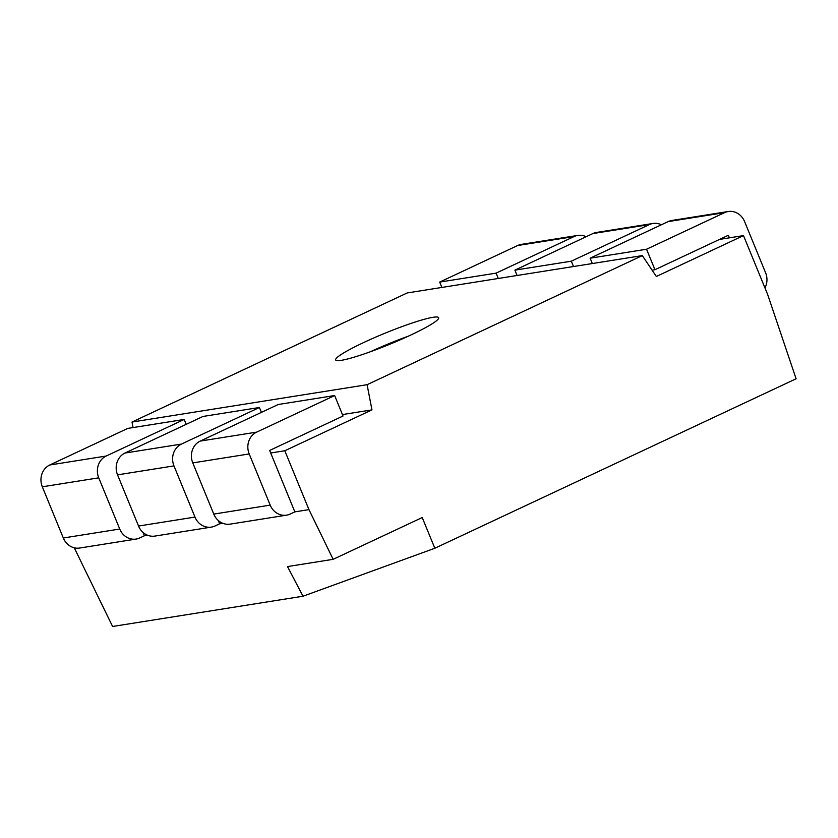 <?xml version="1.0" encoding="UTF-8"?>
<svg xmlns="http://www.w3.org/2000/svg" width="838" height="838" viewBox="0 0 838 838"><rect width="100%" height="100%" fill="white"/><g stroke="black" fill="none" stroke-linecap="round" stroke-linejoin="round"><path stroke-width="1.26" d="M127.764 428.407L49.788 464.985A16.697 15.094 81 0 0 42.319 486.805L98.748 477.838A16.697 15.094 -99 0 1 106.206 456.029L184.182 419.45L127.764 428.407M98.748 477.838L119.74 529.029A16.697 15.094 81 0 0 136.123 539.064L79.694 548.031A16.697 15.094 -99 0 1 63.321 537.996L42.319 486.805M184.182 419.45L186.193 424.342M136.123 539.064A16.697 15.094 81 0 0 139.799 537.933L144.387 535.775L142.994 532.392M202.995 416.455L125.019 453.033A16.697 15.094 81 0 0 117.55 474.853L173.969 465.886A16.697 15.094 -99 0 1 181.437 444.077L259.413 407.498L202.995 416.455M173.969 465.886L194.971 517.077A16.697 15.094 81 0 0 211.354 527.112L154.925 536.079A16.697 15.094 -99 0 1 138.542 526.044L117.55 474.853M259.413 407.498L261.425 412.39M211.354 527.112A16.697 15.094 81 0 0 215.031 525.981L219.619 523.823L218.226 520.44M649.303 224.605L592.875 233.561L514.899 270.14L571.327 261.184L649.303 224.605A16.697 15.094 -99 0 1 652.98 223.474A16.697 15.094 -99 0 1 661.381 224.773M573.517 266.526L571.327 261.184M514.899 270.14L517.098 275.493M592.875 233.561A16.697 15.094 -99 0 1 596.562 232.43L652.98 223.474M724.535 212.653L668.106 221.62L590.13 258.198L646.548 249.232L724.535 212.653A16.697 15.094 -99 0 1 728.212 211.522A16.697 15.094 -99 0 1 744.584 221.557L765.586 272.748A16.697 15.094 81 0 1 764.958 287.926M652.1 270.161L654.949 269.71L646.548 249.232M590.13 258.198L592.319 263.541M668.106 221.62A16.697 15.094 -99 0 1 671.783 220.478L728.212 211.522M654.949 269.71L728.337 235.279L729.395 237.835M574.072 236.557L517.654 245.513L439.678 282.092L496.096 273.136L574.072 236.557A16.697 15.094 -99 0 1 577.749 235.426A16.697 15.094 -99 0 1 586.15 236.725M498.285 278.478L496.096 273.136M439.678 282.092L441.867 287.444M517.654 245.513A16.697 15.094 -99 0 1 521.33 244.382L577.749 235.426M278.216 404.503L200.24 441.081A16.697 15.094 81 0 0 192.782 462.901L249.2 453.934A16.697 15.094 -99 0 1 256.669 432.125L334.645 395.546L278.216 404.503M249.2 453.934L270.192 505.125A16.697 15.094 81 0 0 286.575 515.161L230.157 524.127A16.697 15.094 -99 0 1 213.774 514.092L192.782 462.901M334.645 395.546L343.035 416.015L269.647 450.446L294.84 511.871L290.252 514.029A16.697 15.094 81 0 1 286.575 515.161M433.026 317.298A55.654 6.013 157.7 0 1 438.672 317.759A55.654 6.013 157.7 0 1 400.114 339.861A55.654 6.013 157.7 0 1 341.286 360.34A55.654 6.013 157.7 0 1 335.692 359.994A55.654 6.013 157.7 0 1 373.727 337.986A55.654 6.013 157.7 0 1 433.026 317.298M642.306 255.6L407.216 292.944L132.006 422.048L367.096 384.694L642.306 255.6L656.343 276.477L743.495 235.593L767.639 294.463L796.1 378.776L434.828 548.251L422.226 517.538L333.147 559.323L308.95 509.63L284.805 450.76L371.957 409.887L367.096 384.694M370.344 351.761A54.68 5.908 157.7 0 1 408.211 336.227M133.074 427.569L132.006 422.048M74.257 547.801L112.585 626.478L303.01 596.227L287.497 566.572L333.147 559.323M342.449 414.569L371.957 409.887M434.828 548.251L303.01 596.227M743.495 235.593L719.549 239.406M270.695 453.002L284.805 450.76M308.95 509.63L294.84 511.871M222.866 523.31L219.619 523.823M147.635 535.262L144.387 535.775M49.788 464.985L106.206 456.029M63.321 537.996L119.74 529.029M125.019 453.033L181.437 444.077M138.542 526.044L194.971 517.077M200.24 441.081L256.669 432.125M213.774 514.092L270.192 505.125"/></g></svg>
